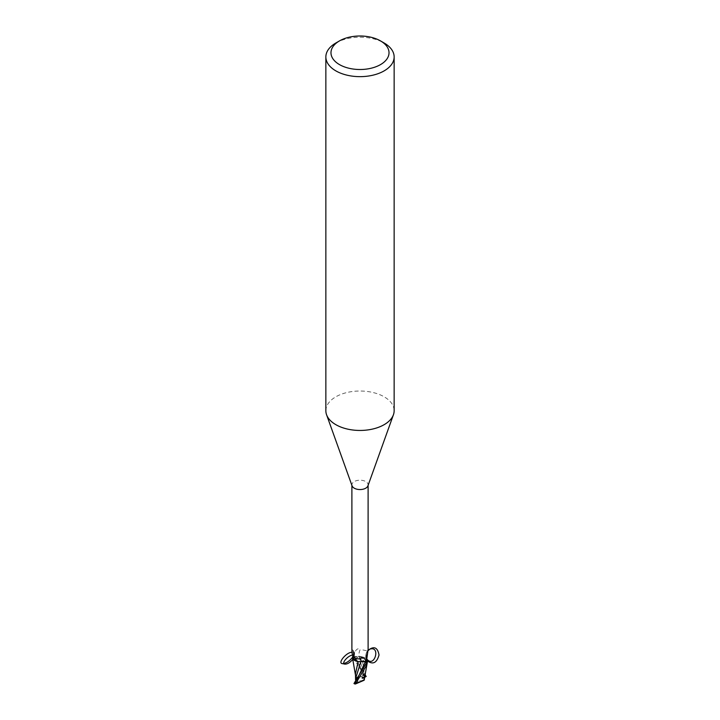 <?xml version="1.0" encoding="UTF-8"?>
<svg xmlns="http://www.w3.org/2000/svg" width="720" height="720" viewBox="0 0 720 720"><rect width="100%" height="100%" fill="white"/><g stroke="black" fill="none" stroke-linecap="round" stroke-linejoin="round"><path stroke-width="0.54" stroke-dasharray="3.6 2.7" d="M362.718 660.825A3.843 2.214 180 0 1 358.533 661.302A3.843 2.214 180 0 1 356.157 659.259A3.843 2.214 180 0 1 357.282 657.684A3.843 2.214 180 0 1 361.467 657.207A3.843 2.214 180 0 1 363.843 659.259A3.843 2.214 180 0 1 362.718 660.825A3.843 2.214 180 0 1 358.533 661.302A3.843 2.214 180 0 1 356.157 659.259A3.843 2.214 180 0 1 357.282 657.684A3.843 2.214 180 0 1 361.467 657.207A3.843 2.214 180 0 1 363.843 659.259A3.843 2.214 180 0 1 362.718 660.825M356.184 678.897A3.843 2.214 180 0 1 356.157 678.636A3.843 2.214 180 0 1 357.282 677.061A3.843 2.214 180 0 1 362.07 676.764L362.106 678.483L363.816 678.357A3.843 2.214 180 0 1 363.843 678.636A3.843 2.214 180 0 1 362.718 680.202A3.843 2.214 180 0 1 357.93 680.499L357.894 678.78L356.427 678.888M357.894 678.78L356.184 677.763L356.184 678.501L356.184 677.763L357.93 680.499M365.355 661.797L361.989 661.473M353.808 656.091L353.547 655.965A8.451 4.878 180 0 0 352.494 656.883L352.494 656.874A8.451 4.878 180 0 1 353.547 655.965L364.788 673.632M353.223 655.803L356.166 657L361.809 656.73L366.39 658.638M354.582 656.514L353.763 656.127L354.6 652.86C356.157 649.116 358.056 647.964 360.297 649.404A9.288 7.407 -75.3 0 0 359.1 656.595A3.672 2.115 180 0 1 354.582 656.514A12.825 10.233 -75.3 0 1 354.6 652.86M359.1 656.595A7.326 4.23 180 0 1 360.972 656.577M364.509 673.803L364.5 676.098L363.825 673.263L363.321 675.594L364.221 676.26L359.19 656.685L354.645 656.514L359.145 656.568M352.062 485.82A8.109 4.68 180 0 1 351.891 484.875A8.109 4.68 180 0 1 354.267 481.563A8.109 4.68 180 0 1 363.105 480.546A8.109 4.68 180 0 1 368.109 484.875A8.109 4.68 180 0 1 367.938 485.82M351.963 651.15A8.811 3.618 140.2 0 1 353.466 655.29A8.811 3.618 140.2 0 1 353.07 656.001L353.511 652.32L351.891 650.007M325.854 410.742A34.146 19.71 180 0 1 335.853 396.801A34.146 19.71 180 0 1 373.068 392.526A34.146 19.71 180 0 1 394.146 410.742M366.363 659.574A8.811 7.029 -75.3 0 1 368.037 649.944L367.767 650.979L360.297 649.404M366.489 657.927A9.261 7.38 -75.3 0 1 368.055 650.88L368.073 649.728C365.67 653.148 365.166 656.73 366.561 660.492M353.511 652.32A9.261 3.798 140.2 0 0 352.179 649.818A9.261 3.798 140.2 0 0 351.945 649.773M359.028 661.662L358.155 661.608M361.521 656.82C366.165 657.594 368.082 659.34 367.254 662.058M335.853 43.002A34.146 19.71 180 0 1 384.147 43.002M355.14 683.379L356.175 680.652L358.254 680.319M362.106 678.483L363.816 677.232L361.746 676.953M363.816 678.357L363.843 679.617L362.718 680.886L358.236 681.993A3.843 2.214 180 0 1 357.282 681.588L358.029 680.346L355.545 677.367M356.283 678.897L357.282 677.745L361.764 678.06A3.843 2.214 180 0 1 362.718 678.456L362.07 676.764M363.825 673.263L361.971 676.539L363.816 677.232L364.455 676.755L364.446 679.284L363.816 679.437M367.506 661.356L367.29 659.781M355.491 673.704L355.851 678.231L364.59 675.693L352.521 656.739A8.532 4.923 180 0 1 353.484 655.938M355.563 680.004L355.941 678.096M355.707 681.021L356.706 679.635M353.745 683.667L357.282 681.588M364.383 677.547L364.509 673.812L361.845 656.865M364.221 676.26L364.455 676.755M358.236 681.993L354.843 683.955M361.764 678.06L365.157 676.098A8.532 4.932 180 0 1 366.012 676.53M365.157 676.098L364.59 675.693M356.184 679.986L356.184 679.257M364.491 677.439L362.718 678.456M368.1 650.322C366.282 652.842 365.715 655.587 366.399 658.539M366.957 659.187C365.148 655.056 366.084 651.717 369.774 649.179M352.044 652.302C354.051 652.482 354.411 653.832 353.142 656.334M353.88 657.396L352.656 655.245M354.645 656.514L363.672 673.623M356.328 680.562L357.768 677.952L356.643 680.202M355.032 682.911L355.59 681.894M356.157 678.636L356.157 679.617M351.891 485.352L351.891 484.875M368.109 485.352L368.109 484.875M353.466 655.29C354.969 652.932 354.537 651.105 352.179 649.818M357.102 658.989C356.139 659.304 355.086 658.359 353.97 656.145M363.843 678.636L363.843 679.617M355.5 674.73L355.554 675.567M363.321 675.594L356.796 660.816"/><path stroke-width="1.08" d="M356.427 678.888L356.184 678.906A3.843 2.214 180 0 1 356.184 678.897L356.184 679.986L355.554 679.923L355.491 673.704L358.155 661.608L352.53 658.017M356.706 679.635L355.779 678.006L360.81 661.788L358.074 661.59L360.855 661.662L359.028 661.662A7.326 4.23 180 0 1 353.043 659.043L352.44 657.423C349.362 661.185 346.149 663.264 342.81 663.66C336.789 663.84 346.446 651.951 352.044 652.302M352.521 656.739L352.44 657.423M352.656 655.245C348.867 654.804 341.307 662.931 344.439 664.074C347.13 664.416 350.001 662.742 353.043 659.043A7.326 4.23 180 0 1 352.503 657.333L353.142 656.334M380.52 40.905L384.147 43.002A34.146 19.71 180 0 1 394.146 56.934L394.146 410.742A34.146 19.71 180 0 1 393.435 414.738L367.938 485.82A8.109 4.68 180 0 1 365.733 488.187A8.109 4.68 180 0 1 357.678 489.357A8.109 4.68 180 0 1 352.062 485.82L326.565 414.738A34.146 19.71 180 0 1 325.854 410.742L325.854 56.934A34.146 19.71 180 0 1 335.853 43.002L339.48 40.905A29.025 16.758 180 0 1 380.52 40.905A29.025 16.758 180 0 1 380.52 64.602A29.025 16.758 180 0 1 339.48 64.602A29.025 16.758 180 0 1 339.48 40.905L335.853 43.002M351.945 649.773L351.963 651.15C352.026 656.856 354.609 659.394 359.703 658.764C361.944 657.315 363.843 657.675 365.4 659.844L365.733 660.483M393.435 414.738A34.146 19.71 180 0 1 384.147 424.674A34.146 19.71 180 0 1 350.217 429.624A34.146 19.71 180 0 1 326.565 414.738M394.146 56.934A34.146 19.71 180 0 1 384.147 70.875A34.146 19.71 180 0 1 346.932 75.15A34.146 19.71 180 0 1 325.854 56.934M367.767 650.979L369.774 649.179C380.961 645.417 374.508 668.403 366.957 659.187A7.326 4.23 180 0 1 367.497 660.906L366.93 660.861A8.811 7.029 -75.3 0 1 366.363 659.574M366.561 660.492L368.037 649.944M366.399 658.539L367.497 660.906A8.109 4.68 180 0 1 366.237 662.112L365.418 661.716A12.825 5.265 140.2 0 0 365.4 659.844L366.237 662.112M359.028 661.662A7.326 4.23 180 0 0 360.9 661.635A3.672 2.115 180 0 1 365.418 661.716M366.777 662.427L365.373 661.752L360.855 661.662M366.192 662.139L366.039 663.642L353.988 683.523A8.532 4.932 180 0 0 354.843 683.955L355.41 684L366.039 666.225L367.506 661.356A8.451 4.878 180 0 1 366.453 662.265A8.451 4.878 180 0 0 367.506 661.356L366.957 659.187M360.9 661.635A9.288 3.816 140.2 0 0 359.703 658.764M366.786 662.409L365.355 661.797L366.786 662.409M367.29 659.781L366.39 658.638M361.989 661.473L365.373 661.752M355.545 677.367L355.554 679.923M355.779 678.006L355.698 676.575M352.548 658.098L358.155 661.608M367.488 661.455L364.149 680.229L355.41 684M364.446 679.284L364.491 677.439M364.437 679.248L364.059 680.328M366.255 676.386L364.68 677.331M364.788 673.632L366.012 676.53M367.479 661.491A8.532 4.923 180 0 1 366.516 662.301M367.551 660.987C372.996 664.857 376.821 662.859 379.026 654.975C377.613 647.316 373.968 645.768 368.1 650.322M353.043 659.043L353.88 657.396M357.768 677.952L365.355 661.806M364.968 677.142L364.518 675.855M351.891 650.007L351.891 485.352M368.109 650.007L368.109 485.352M342.81 663.66L344.439 664.074M357.777 677.934L356.787 679.518M352.521 657.999L355.554 675.567"/></g></svg>
